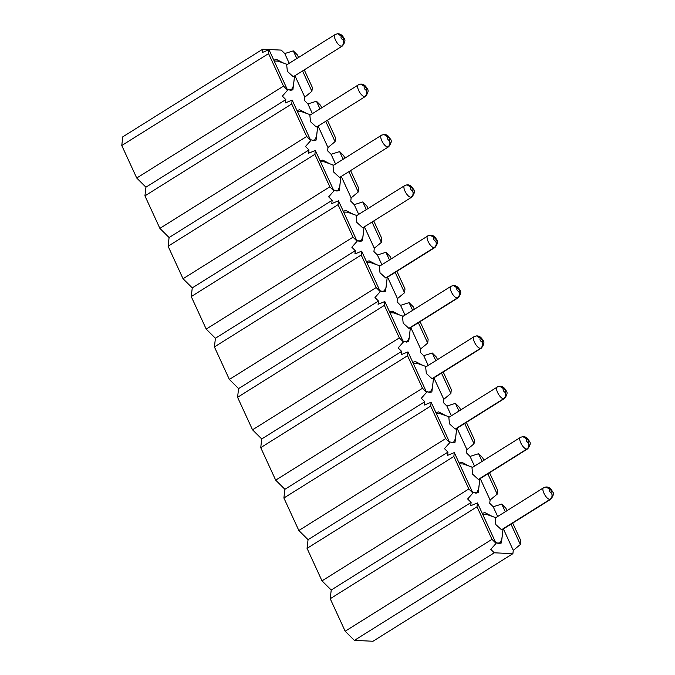 <?xml version="1.0" encoding="UTF-8"?>
<svg xmlns="http://www.w3.org/2000/svg" width="675" height="675" viewBox="0 0 675 675"><rect width="100%" height="100%" fill="white"/><g stroke="black" fill="none" stroke-linecap="round" stroke-linejoin="round"><path stroke-width="1.01" d="M296.831 58.539L293.304 50.87L297.397 54.937L298.552 57.459M304.265 69.871L312.348 87.446L311.901 91.311L302.543 70.951M311.901 91.311L304.813 97.175L294.941 75.71M312.39 113.653L307.918 103.916L304.433 100.457L304.813 97.175M496.066 543.392L491.974 539.317L477.014 506.807L477.461 502.943L496.066 543.392L490.792 549.34L494.277 552.8L512.89 553.669L372.997 641.25L354.383 640.389L345.178 631.226L330.218 598.717L331.223 590.034L322.009 580.871L307.058 548.362L308.062 539.679L298.848 530.516L283.897 498.007L284.901 489.316L275.687 480.161L260.736 447.652L261.74 438.961L252.526 429.806L237.575 397.297L238.579 388.606L229.365 379.451L214.414 346.933L215.418 338.251L206.204 329.096L191.253 296.578L192.257 287.896L183.043 278.741L168.092 246.223L169.096 237.541L159.882 228.378L144.931 195.868L145.935 187.186L136.721 178.023L121.77 145.513L122.774 136.831L262.659 49.241L262.28 52.523L269.013 49.739L287.618 90.188L283.517 86.113L136.721 178.023M289.229 63.298L284.757 53.561L281.273 50.102L262.659 49.241M284.757 53.561L293.304 50.87M287.618 90.188L282.344 96.137L285.82 99.596L285.441 102.878L292.174 100.094L310.778 140.543L306.678 136.468L159.882 228.378M310.778 140.543L305.505 146.492L308.981 149.951L308.602 153.233L315.335 150.457L333.939 190.898L329.839 186.823L183.043 278.741M333.939 190.898L328.666 196.847L332.142 200.306L331.762 203.588L338.496 200.812L357.1 241.253L353 237.187L206.204 329.096M357.1 241.253L351.827 247.21L355.303 250.67L354.923 253.943L361.657 251.168L380.261 291.608L376.161 287.542L229.365 379.451M380.261 291.608L374.988 297.565L378.464 301.025L378.084 304.307L384.817 301.523L403.422 341.963L399.33 337.897L252.526 429.806M403.422 341.963L398.149 347.92L401.625 351.38L401.245 354.662L407.978 351.877L426.583 392.318L422.491 388.252L275.687 480.161M426.583 392.318L421.31 398.275L424.786 401.735L424.415 405.017L431.139 402.233L449.744 442.682L445.652 438.607L298.848 530.516M449.744 442.682L444.471 448.63L447.955 452.09L447.576 455.372L454.3 452.587L472.905 493.037L468.813 488.962L322.009 580.871M472.905 493.037L467.632 498.985L471.116 502.445L470.737 505.727L477.461 502.943M512.89 553.669L513.27 550.387L503.398 528.913M497.686 516.502L493.206 506.765L489.729 503.305L490.109 500.032L480.229 478.558M474.525 466.147L470.045 456.41L466.568 452.95L466.948 449.668L457.068 428.203M451.364 415.792L446.884 406.055L443.407 402.595L443.787 399.313L433.907 377.848M428.203 365.437L423.723 355.7L420.247 352.24L420.626 348.958L410.746 327.493M405.042 315.082L400.562 305.345L397.086 301.885L397.465 298.603L387.585 277.138M381.881 264.718L377.401 254.99L373.925 251.53L374.304 248.248L364.424 226.783M358.72 214.363L354.24 204.635L350.764 201.175L351.135 197.893L341.263 176.428M335.559 164.008L331.079 154.271L327.594 150.812L327.974 147.538L318.102 126.065M482.271 513.397L484.886 512.595L492.126 516.367M502.571 533.048L501.348 542.987L499.112 543.518L495.619 542.43M459.11 463.042L461.725 462.24L468.965 466.012M479.41 482.693L478.187 492.632L475.951 493.163L472.458 492.075M435.949 412.687L438.564 411.877L445.804 415.657M456.249 432.337L455.026 442.277L452.79 442.808L449.297 441.72M412.788 362.332L415.403 361.522L422.643 365.302M433.088 381.983L431.865 391.922L429.629 392.453L426.136 391.357M389.627 311.977L392.243 311.167L399.482 314.947M409.927 331.627L408.704 341.567L406.468 342.098L402.975 341.002M366.466 261.622L369.082 260.812L376.321 264.592M386.767 281.264L385.543 291.212L383.307 291.735L379.814 290.647M343.305 211.267L345.921 210.457L353.16 214.228M363.606 230.909L362.382 240.848L360.146 241.38L356.653 240.292M320.144 160.903L322.76 160.102L329.999 163.873M340.436 180.554L339.221 190.493L336.985 191.025L333.492 189.937M296.983 110.548L299.599 109.747L306.838 113.518M317.275 130.199L316.06 140.138L313.824 140.67L310.331 139.582M273.822 60.193L276.438 59.383L283.677 63.163M294.114 79.844L292.899 89.783L290.663 90.315L287.17 89.227M307.918 103.916L316.465 101.225L320.558 105.292L321.713 107.814M327.426 120.234L335.509 137.801L335.062 141.666L327.974 147.538M331.079 154.271L339.626 151.58L343.718 155.647L344.874 158.169M350.587 170.589L358.67 188.165L358.223 192.021L351.135 197.893M354.24 204.635L362.787 201.935L366.879 206.002L368.035 208.524M373.748 220.944L381.831 238.52L381.383 242.376L374.304 248.248M377.401 254.99L385.948 252.29L390.04 256.357L391.205 258.888M396.908 271.299L404.992 288.875L404.544 292.731L397.465 298.603M400.562 305.345L409.109 302.645L413.201 306.72L414.366 309.243M420.069 321.654L428.152 339.23L427.705 343.094L420.626 348.958M423.723 355.7L432.27 353L436.362 357.075L437.527 359.598M443.23 372.009L451.313 389.585L450.875 393.449L443.787 399.313M446.884 406.055L455.431 403.355L459.523 407.43L460.688 409.953M466.391 422.364L474.474 439.94L474.036 443.804L466.948 449.668M470.045 456.41L478.592 453.718L482.684 457.785L483.848 460.308M489.552 472.728L497.635 490.295L497.197 494.159L490.109 500.032M493.206 506.765L501.753 504.073L505.845 508.14L507.009 510.663M512.713 523.083L520.805 540.658L520.358 544.514L513.27 550.387M494.277 552.8L354.383 640.389M491.974 539.317L345.178 631.226M477.014 506.807L330.218 598.717M471.116 502.445L331.223 590.034M468.813 488.962L453.853 456.452L307.058 548.362M447.955 452.09L308.062 539.679M453.853 456.452L454.3 452.587M445.652 438.607L430.692 406.097L283.897 498.007M424.786 401.735L284.901 489.316M430.692 406.097L431.139 402.233M422.491 388.252L407.531 355.742L260.736 447.652M401.625 351.38L261.74 438.961M407.531 355.742L407.978 351.877M399.33 337.897L384.37 305.378L237.575 397.297M378.464 301.025L238.579 388.606M384.37 305.378L384.817 301.523M376.161 287.542L361.209 255.023L214.414 346.933M355.303 250.67L215.418 338.251M361.209 255.023L361.657 251.168M353 237.187L338.048 204.668L191.253 296.578M332.142 200.306L192.257 287.896M338.048 204.668L338.496 200.812M329.839 186.823L314.887 154.313L168.092 246.223M308.981 149.951L169.096 237.541M314.887 154.313L315.335 150.457M306.678 136.468L291.727 103.958L144.931 195.868M285.82 99.596L145.935 187.186M291.727 103.958L292.174 100.094M283.517 86.113L268.566 53.603L121.77 145.513M268.566 53.603L269.013 49.739M520.358 544.514L510.992 524.163M505.28 511.743L501.753 504.073M497.197 494.159L487.831 473.808M482.119 461.388L478.592 453.718M474.036 443.804L464.67 423.444M458.958 411.033L455.431 403.355M450.875 393.449L441.509 373.089M435.797 360.678L432.27 353M427.705 343.094L418.348 322.734M412.636 310.323L409.109 302.645M404.544 292.731L395.187 272.379M389.475 259.968L385.948 252.29M381.383 242.376L372.026 222.024M366.314 209.604L362.787 201.935M358.223 192.021L348.865 171.669M343.153 159.249L339.626 151.58M335.062 141.666L325.704 121.314M319.992 108.894L316.465 101.225M482.65 514.223L486.312 514.299L495.804 517.674M503.002 529.166L501.888 539.182L500.04 542.742L497.407 543.198M459.489 463.86L463.151 463.944L472.643 467.319M479.841 478.811L478.727 488.827L476.879 492.387L474.247 492.843M436.328 413.505L439.99 413.589L449.483 416.964M456.68 428.448L455.566 438.472L453.718 442.032L451.086 442.479M413.168 363.15L416.829 363.234L426.322 366.609M433.519 378.093L432.405 388.117L430.557 391.669L427.925 392.124M390.007 312.795L393.668 312.879L403.161 316.254M410.358 327.738L409.244 337.762L407.396 341.314L404.764 341.769M366.837 262.44L370.507 262.524L380 265.899M387.197 277.383L386.083 287.398L384.235 290.959L381.603 291.414M343.676 212.085L347.347 212.161L356.839 215.536M364.036 227.028L362.922 237.043L361.074 240.604L358.442 241.059M320.515 161.73L324.186 161.806L333.678 165.181M340.875 176.673L339.761 186.688L337.913 190.249L335.281 190.704M297.354 111.367L301.016 111.451L310.517 114.826M317.714 126.318L316.6 136.333L314.752 139.894L312.12 140.349M274.193 61.012L277.855 61.096L287.356 64.471M294.545 75.963L293.439 85.978L291.592 89.539L288.959 89.986M502.411 529.538L501.508 529.765L495.821 524.568L495.138 518.096M479.25 479.174L478.347 479.41L472.66 474.213L471.977 467.741L520.484 437.375M456.081 428.819L455.186 429.055L449.499 423.858L448.816 417.386M432.92 378.464L432.025 378.692L426.338 373.503L425.655 367.031M409.759 328.109L408.864 328.337L403.177 323.139L402.494 316.676L451.001 286.301M386.598 277.754L385.703 277.982L380.017 272.784L379.333 266.313M363.437 227.399L362.543 227.627L356.856 222.429L356.172 215.958M340.276 177.044L339.382 177.272L333.695 172.074L333.011 165.603L381.518 135.236M317.115 126.689L316.221 126.917L310.534 121.719L309.85 115.248M293.954 76.326L293.06 76.562L287.373 71.364L286.689 64.893L335.197 34.518M502.369 529.563L550.859 499.196C553.618 495.56 554.124 492.944 552.369 491.341C550.867 488.489 548.935 487.029 546.564 486.962L549.804 489.307C551.821 490.615 552.454 491.94 551.703 493.273C552.69 495.813 552.192 497.855 550.209 499.399L550.884 499.179M501.508 529.765L549.998 499.399C551.99 497.855 552.538 495.813 551.627 493.273C549.619 491.965 548.986 490.641 549.737 489.307L546.041 486.962M479.208 479.199L527.698 448.841C530.457 445.205 530.963 442.589 529.208 440.977C527.707 438.134 525.766 436.674 523.403 436.607L526.643 438.952C528.66 440.26 529.293 441.585 528.542 442.918C529.529 445.449 529.031 447.491 527.048 449.044L527.723 448.824M478.347 479.41L526.837 449.044C528.829 447.5 529.369 445.458 528.466 442.918C526.458 441.61 525.825 440.286 526.576 438.952L522.88 436.607M500.234 386.243L503.483 388.598C505.499 389.905 506.132 391.23 505.381 392.563C506.368 395.094 505.87 397.136 503.888 398.689L504.562 398.469M455.186 429.055L503.677 398.689C505.668 397.145 506.208 395.094 505.305 392.563C503.297 391.255 502.664 389.931 503.415 388.598L499.719 386.252M477.073 335.888L480.322 338.243C482.338 339.55 482.971 340.875 482.22 342.208C483.207 344.739 482.709 346.781 480.727 348.334L481.402 348.114M432.025 378.692L480.516 348.334C482.507 346.781 483.047 344.739 482.144 342.208C480.136 340.9 479.503 339.576 480.254 338.243L476.558 335.897M453.912 285.533L457.161 287.887C459.177 289.195 459.81 290.512 459.059 291.845C460.046 294.384 459.548 296.426 457.566 297.979L458.241 297.759M408.864 328.337L457.355 297.979C459.346 296.426 459.886 294.384 458.983 291.853C456.975 290.537 456.342 289.221 457.093 287.887L453.398 285.533M430.751 235.178L434 237.532C436.016 238.84 436.649 240.157 435.898 241.49C436.885 244.029 436.388 246.071 434.405 247.615L435.08 247.404M385.703 277.982L434.194 247.624C436.185 246.071 436.725 244.029 435.822 241.49C433.814 240.182 433.181 238.866 433.932 237.532L430.237 235.178M407.59 184.823L410.839 187.169C412.855 188.477 413.488 189.802 412.737 191.135C413.724 193.674 413.227 195.716 411.244 197.26L411.919 197.041M411.244 197.26L411.033 197.269C413.024 195.716 413.564 193.674 412.661 191.135C410.653 189.827 410.02 188.511 410.771 187.169L407.076 184.823M340.242 177.069L388.733 146.703C391.492 143.066 391.989 140.451 390.243 138.847C388.741 135.996 386.8 134.536 384.429 134.468L387.678 136.814C389.694 138.122 390.327 139.447 389.576 140.78C390.563 143.319 390.066 145.361 388.083 146.905L388.758 146.686M388.083 146.905L387.872 146.905C389.863 145.361 390.403 143.319 389.5 140.78C387.484 139.472 386.859 138.147 387.61 136.814L383.915 134.468M317.081 126.714L365.572 96.348C368.331 92.711 368.828 90.096 367.082 88.484C365.58 85.641 363.639 84.181 361.268 84.113L364.517 86.459C366.533 87.767 367.166 89.092 366.407 90.425C367.402 92.956 366.905 95.006 364.922 96.55L365.597 96.331M364.922 96.55L364.711 96.55C366.702 95.006 367.242 92.964 366.339 90.425C364.323 89.117 363.698 87.792 364.449 86.459L360.754 84.113M293.92 76.351L342.411 45.993C345.17 42.356 345.668 39.741 343.921 38.129C342.419 35.286 340.478 33.826 338.108 33.75L341.356 36.104C343.373 37.412 344.005 38.737 343.246 40.07C344.242 42.601 343.744 44.643 341.761 46.195L342.436 45.976M341.761 46.195L341.55 46.195C343.541 44.651 344.081 42.609 343.178 40.07C341.162 38.762 340.538 37.437 341.288 36.104L337.593 33.758M550.209 499.399L549.998 499.399C545.915 499.584 540.101 487.409 544.32 487.51M527.048 449.044L526.837 449.044C522.754 449.221 516.94 437.046 521.159 437.155M503.888 398.689L503.677 398.689C499.593 398.866 493.779 386.691 497.998 386.8M448.85 417.361L497.323 387.011M480.727 348.334L480.516 348.334C476.432 348.511 470.618 336.336 474.837 336.437M425.689 367.006L474.162 336.656M457.566 297.979L457.355 297.979C453.271 298.156 447.458 285.981 451.676 286.082M434.405 247.615L434.194 247.624C430.11 247.801 424.297 235.626 428.515 235.727M379.367 266.288L427.84 235.946M356.206 215.932L404.679 185.591M405.354 185.372C401.136 185.271 406.949 197.446 411.033 197.269M382.193 135.017C377.975 134.916 383.788 147.091 387.872 146.905M359.032 84.662C354.814 84.561 360.627 96.736 364.711 96.55M335.872 34.307C331.653 34.197 337.466 46.373 341.55 46.195M498.833 543.502L500.04 542.742M475.673 493.147L476.879 492.387M452.512 442.783L453.718 442.032M429.351 392.428L430.557 391.669M406.19 342.073L407.396 341.314M383.029 291.718L384.235 290.959M359.868 241.363L361.074 240.604M336.707 191.008L337.913 190.249M313.546 140.653L314.752 139.894M290.385 90.29L291.592 89.539M495.18 518.071L543.67 487.713L545.974 486.962M456.047 428.844L504.537 398.486C507.296 394.85 507.803 392.234 506.048 390.623C504.546 387.779 502.605 386.319 500.243 386.243M432.886 378.489L481.376 348.131C484.135 344.495 484.642 341.871 482.887 340.267C481.385 337.424 479.444 335.964 477.082 335.888M409.725 328.134L458.215 297.776C460.974 294.14 461.481 291.516 459.726 289.913C458.224 287.069 456.283 285.609 453.921 285.533M386.564 277.779L435.054 247.421C437.813 243.785 438.32 241.161 436.565 239.558C435.063 236.706 433.122 235.246 430.76 235.178M363.403 227.424L411.893 197.058C414.652 193.43 415.159 190.806 413.404 189.203C411.902 186.351 409.961 184.891 407.599 184.823M309.884 115.222L358.383 84.864L360.686 84.113M522.813 436.607L520.509 437.358M499.652 386.252L497.348 386.994M476.491 335.897L474.188 336.639M453.33 285.542L451.027 286.284M430.169 235.187L427.866 235.929M407.008 184.832L404.705 185.574M383.847 134.468L381.544 135.219M337.525 33.758L335.222 34.509"/></g></svg>
